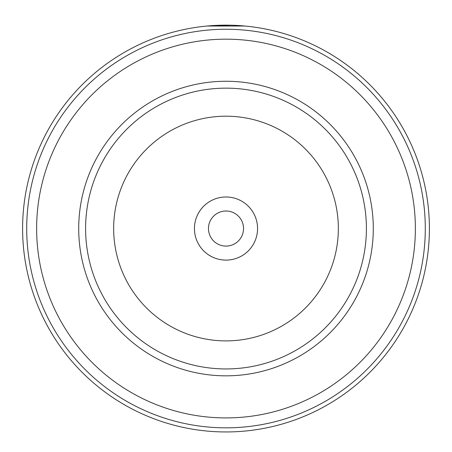 <?xml version="1.0" encoding="UTF-8"?>
<svg xmlns="http://www.w3.org/2000/svg" width="452" height="452" viewBox="0 0 452 452"><rect width="100%" height="100%" fill="white"/><g stroke="black" fill="none" stroke-linecap="round" stroke-linejoin="round"><path stroke-width="0.68" d="M85.597 228.548A140.402 140.402 0 0 1 226 88.146A140.402 140.402 0 0 1 366.402 228.548A140.402 140.402 0 0 1 226 368.945A140.402 140.402 0 0 1 85.597 228.548A140.402 140.402 0 0 1 226 88.146A140.402 140.402 0 0 1 366.402 228.548M194.439 228.548A31.561 31.561 0 0 0 226 260.109A31.561 31.561 0 0 0 257.561 228.548A31.561 31.561 0 0 0 226 196.982A31.561 31.561 0 0 0 194.439 228.548M208.468 228.548A17.532 17.532 0 0 0 226 246.08A17.532 17.532 0 0 0 243.532 228.548A17.532 17.532 0 0 0 226 211.011A17.532 17.532 0 0 0 208.468 228.548M22.6 228.548A203.4 203.4 0 0 1 226 25.148A203.4 203.4 0 0 1 429.4 228.548A203.4 203.4 0 0 1 226 431.948A203.4 203.4 0 0 1 22.6 228.548A203.4 203.4 0 0 0 226 431.948A203.4 203.4 0 0 0 429.4 228.548M415.371 228.548A189.371 189.371 0 0 0 226 39.171A189.371 189.371 0 0 0 36.629 228.548A189.371 189.371 0 0 0 226 417.919A189.371 189.371 0 0 0 415.371 228.548M211.18 25.685L207.14 26.024L244.911 26.024M238.701 25.544L237.814 25.487M232.791 25.261L227.893 25.154M231.678 25.227L233.69 25.289M240.876 25.691L238.04 25.504M231.39 25.216L214.197 25.487M220.305 25.227L219.983 25.233M338.345 228.548A112.345 112.345 0 0 0 226 116.198A112.345 112.345 0 0 0 113.655 228.548A112.345 112.345 0 0 0 226 340.893A112.345 112.345 0 0 0 338.345 228.548M373.29 228.548A147.29 147.29 0 0 1 226 375.832A147.29 147.29 0 0 1 78.71 228.548A147.29 147.29 0 0 1 226 81.258A147.29 147.29 0 0 1 373.29 228.548M425.292 228.548A199.292 199.292 0 0 0 226 29.256A199.292 199.292 0 0 0 26.708 228.548A199.292 199.292 0 0 0 226 427.835A199.292 199.292 0 0 0 425.292 228.548"/></g></svg>
